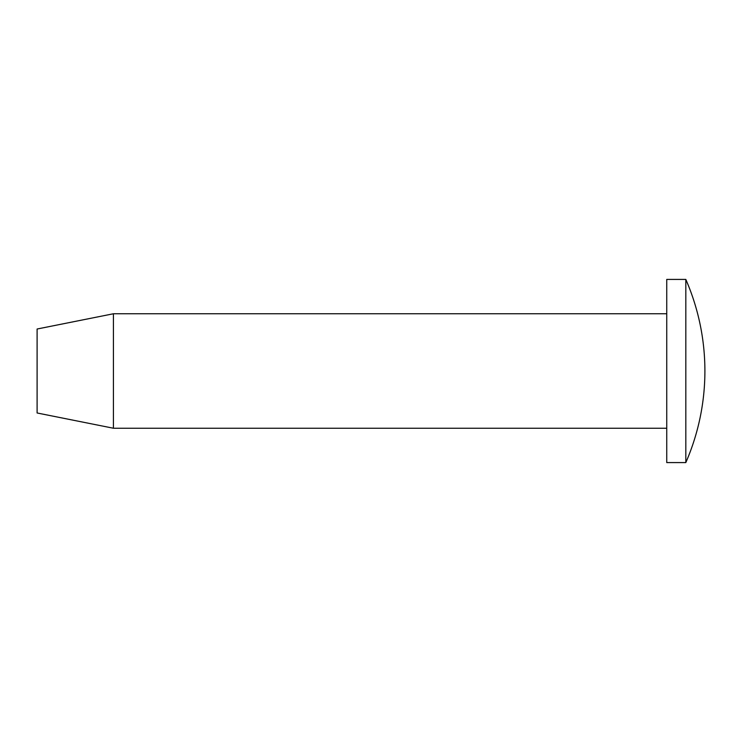 <?xml version="1.0" encoding="UTF-8"?>
<svg xmlns="http://www.w3.org/2000/svg" width="742" height="742" viewBox="0 0 742 742"><rect width="100%" height="100%" fill="white"/><g stroke="black" fill="none" stroke-linecap="round" stroke-linejoin="round"><path stroke-width="1.11" d="M666.743 462.581L666.743 279.419L685.821 279.419L685.821 462.581L666.743 462.581M685.821 279.419A229.343 229.343 0 0 1 685.821 462.581M666.743 428.236L113.424 428.236L113.424 313.764L666.743 313.764M113.424 313.764L37.1 329.021L37.1 412.979L113.424 428.236"/></g></svg>
